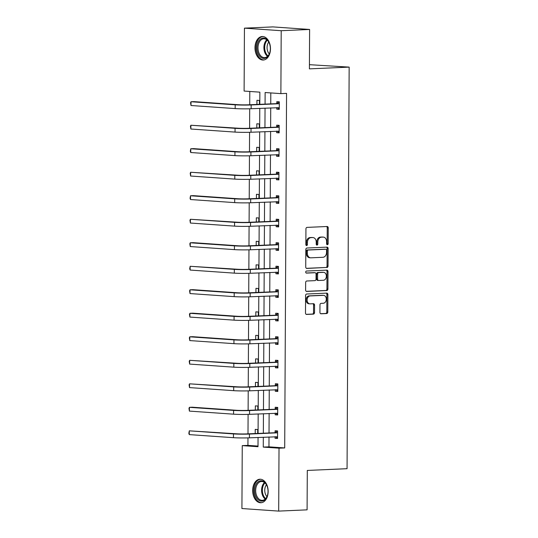<?xml version="1.0" encoding="UTF-8"?>
<svg xmlns="http://www.w3.org/2000/svg" width="538" height="538" viewBox="0 0 538 538"><rect width="100%" height="100%" fill="white"/><g stroke="black" fill="none" stroke-linecap="round" stroke-linejoin="round"><path stroke-width="0.81" d="M327.366 244.709A1.036 0.78 94 0 0 328.153 243.64L328.234 227.93A1.48 1.11 94 0 0 327.218 226.498A1.48 1.11 94 0 0 327.124 226.498L307.057 227.386A1.48 1.11 94 0 0 305.934 228.912L305.853 244.629A1.036 0.78 94 0 0 307.413 244.555L307.42 242.524A4.741 3.564 94 0 1 311.018 237.635L312.686 237.561A4.741 3.564 94 0 1 312.995 237.561A4.741 3.564 94 0 1 316.23 242.134L316.223 244.171A1.036 0.78 94 0 0 317.783 244.097L317.79 242.066A4.741 3.564 94 0 1 321.388 237.177L323.056 237.103A4.741 3.564 94 0 1 323.365 237.103A4.741 3.564 94 0 1 326.6 241.676L326.593 243.714A1.036 0.78 94 0 0 327.366 244.709M326.822 244.44A1.036 0.78 94 0 0 327.158 243.573L327.238 227.856A1.48 1.11 94 0 0 326.559 226.525M306.082 245.355A1.036 0.78 94 0 0 306.418 244.487L306.431 242.456L307.42 242.524M316.452 244.898A1.036 0.78 94 0 0 316.788 244.03L316.801 241.999L317.79 242.066M252.658 490.441A11.775 7.74 87.5 0 1 259.888 479.224A11.775 7.74 87.5 0 1 268.159 491.524A11.775 7.74 87.5 0 1 260.93 502.748A11.775 7.74 87.5 0 1 252.658 490.441M254.978 47.727A11.775 7.74 87.5 0 1 262.208 36.51A11.775 7.74 87.5 0 1 270.479 48.81A11.775 7.74 87.5 0 1 263.243 60.027A11.775 7.74 87.5 0 1 254.978 47.727M319.935 312.363A1.48 1.11 94 0 0 320.944 313.788A1.48 1.11 94 0 0 321.038 313.788L326.674 313.54A1.48 1.11 94 0 0 327.797 312.013L327.884 294.562A1.48 1.11 94 0 0 326.875 293.129A1.48 1.11 94 0 0 326.774 293.129L306.707 294.017A1.48 1.11 94 0 0 305.584 295.544L305.49 312.995A1.48 1.11 94 0 0 306.505 314.427A1.48 1.11 94 0 0 306.599 314.427L313.405 314.125A1.48 1.11 94 0 0 314.522 312.598L314.562 305.127A1.48 1.11 94 0 0 313.553 303.701A1.48 1.11 94 0 0 313.459 303.701L310.083 303.849A3.961 2.979 94 0 1 309.827 303.842A3.961 2.979 94 0 1 307.124 299.854A3.961 2.979 94 0 1 310.123 295.934L323.338 295.355A3.961 2.979 94 0 1 323.594 295.355A3.961 2.979 94 0 1 326.297 299.343A3.961 2.979 94 0 1 323.298 303.264L321.092 303.365A1.48 1.11 94 0 0 319.969 304.891L319.935 312.363M259.8 104.298L259.861 92.159L244.111 91.063L244.44 28.151L272.84 26.9L309.606 29.462L309.404 68.864L349.162 67.115L347.057 468.692L307.299 470.441L307.09 509.849L278.691 511.1L241.925 508.538L242.255 445.625L258.005 446.722L258.052 437.448M309.606 29.462L281.206 30.713L280.876 93.625L265.126 92.529L265.066 104.069M269.007 436.964L268.953 446.843L284.703 447.939L286.559 93.377L280.876 93.625M284.703 447.939L279.02 448.188L278.691 511.1M326.909 267.541A1.48 1.11 94 0 0 328.032 266.014L328.126 248.563A1.48 1.11 94 0 0 327.111 247.13A1.48 1.11 94 0 0 327.017 247.13L306.949 248.018A1.48 1.11 94 0 0 305.826 249.545L305.732 266.996A1.48 1.11 94 0 0 306.747 268.428A1.48 1.11 94 0 0 306.842 268.428L325.92 267.473A1.48 1.11 94 0 0 327.043 265.947L327.131 248.489A1.48 1.11 94 0 0 326.452 247.157M328.005 271.562L327.911 289.014A1.48 1.11 94 0 1 326.788 290.54L306.721 291.428A1.48 1.11 94 0 1 306.626 291.428A1.48 1.11 94 0 1 305.611 289.995L305.651 282.531A1.48 1.11 94 0 1 306.774 280.997L314.918 280.641A1.48 1.11 94 0 0 316.035 279.114L316.062 274.158A1.48 1.11 94 0 0 315.053 272.726A1.48 1.11 94 0 0 314.959 272.726L306.485 273.102A1.036 0.78 94 0 1 306.492 271.031L326.896 270.13A1.48 1.11 94 0 1 326.996 270.13A1.48 1.11 94 0 1 328.005 271.562L327.01 271.488L326.922 288.946L327.911 289.014M244.44 28.151L281.206 30.713M349.162 67.115L309.424 64.681M257.816 409.909L257.837 406.042L255.348 405.874L255.328 410.017M258.058 362.894L258.079 359.028L255.597 358.859L255.577 363.002M258.307 315.88L258.327 312.02L255.839 311.845L255.819 315.988M258.549 268.865L258.57 265.005L256.088 264.831L256.068 268.973M258.798 221.851L258.818 217.991L256.337 217.816L256.31 221.959M259.047 174.837L259.067 170.976L256.579 170.802L256.559 174.944M259.289 127.822L259.309 123.962L256.828 123.787L256.808 127.93M249.787 91.46L249.719 104.742M249.699 108.784L249.598 128.252M249.571 132.287L249.471 151.756M249.45 155.798L249.35 175.267M249.329 179.302L249.228 198.771M249.208 202.813L249.101 222.281M249.081 226.316L248.98 245.785M248.959 249.827L248.859 269.296M248.838 273.331L248.731 292.8M248.711 296.841L248.61 316.304M248.59 320.345L248.489 339.814M248.469 343.856L248.368 363.318M248.341 367.36L248.24 386.829M248.22 390.864L248.119 410.333M248.099 414.374L247.998 433.843M247.978 437.878L247.937 445.377L258.011 446.076M259.41 104.318L259.43 100.451L256.949 100.283L256.929 104.426M259.168 151.333L259.188 147.466L256.7 147.298L256.68 151.44M258.919 198.347L258.939 194.48L256.458 194.312L256.438 198.455M258.677 245.355L258.697 241.495L256.209 241.32L256.189 245.469M258.428 292.369L258.448 288.509L255.967 288.334L255.94 292.484M258.179 339.384L258.2 335.524L255.718 335.349L255.698 339.498M257.937 386.398L257.958 382.538L255.469 382.363L255.449 386.513M257.689 433.413L257.709 429.553L255.227 429.378L255.207 433.52M247.937 445.377L242.255 445.625M263.324 437.212L263.27 447.091L279.02 448.188M265.046 108.118L264.945 127.573M264.925 131.622L264.824 151.084M264.804 155.132L264.703 174.588M264.676 178.636L264.575 198.092M264.555 202.147L264.454 221.602M264.434 225.651L264.333 245.106M264.306 249.161L264.205 268.617M264.185 272.665L264.084 292.121M264.064 296.176L263.963 315.631M263.943 319.68L263.835 339.135M263.815 343.183L263.714 362.646M263.694 366.694L263.593 386.15M263.573 390.198L263.465 409.66M263.445 413.709L263.344 433.164M258.079 433.399L258.179 413.937M258.2 409.889L258.301 390.433M258.321 386.385L258.422 366.923M258.442 362.874L258.549 343.419M258.57 339.37L258.67 319.915M258.691 315.86L258.791 296.404M258.812 292.356L258.919 272.901M258.939 268.845L259.04 249.39M259.06 245.341L259.161 225.886M259.181 221.838L259.282 202.375M259.309 198.327L259.41 178.872M259.43 174.823L259.531 155.361M259.551 151.312L259.652 131.857M259.672 127.809L259.78 108.346M268.953 446.843L263.27 447.091M270.802 92.926L270.749 103.814M270.728 107.869L270.627 127.324M270.607 131.373L270.5 150.828M270.479 154.883L270.379 174.339M270.358 178.387L270.258 197.843M270.237 201.891L270.13 221.353M270.11 225.402L270.009 244.857M269.989 248.906L269.888 268.368M269.868 272.416L269.767 291.872M269.74 295.92L269.639 315.382M269.619 319.431L269.518 338.886M269.498 342.935L269.397 362.39M269.377 366.445L269.269 385.901M269.249 389.949L269.148 409.405M269.128 413.46L269.027 432.915M275.093 432.458L275.1 430.763L277.588 430.938L277.547 438.47L275.059 438.295L275.073 436.695M275.214 408.947L275.221 407.259L277.709 407.427L277.669 414.966L275.187 414.791L275.194 413.191M275.335 385.443L275.348 383.749L277.83 383.924L277.79 391.456L275.308 391.281L275.315 389.68M275.463 361.933L275.469 360.245L277.951 360.413L277.917 367.952L275.429 367.777L275.436 366.176M275.584 338.429L275.591 336.734L278.079 336.909L278.038 344.441L275.55 344.266L275.564 342.666M275.705 314.918L275.718 313.23L278.2 313.398L278.159 320.937L275.678 320.762L275.685 319.162M275.833 291.414L275.839 289.72L278.321 289.895L278.281 297.427L275.799 297.258L275.806 295.658M275.954 267.904L275.96 266.216L278.449 266.391L278.408 273.923L275.92 273.748L275.933 272.147M276.075 244.4L276.088 242.705L278.57 242.88L278.529 250.412L276.048 250.244L276.055 248.643M276.202 220.896L276.209 219.201L278.691 219.376L278.65 226.908L276.169 226.733L276.176 225.133M276.324 197.385L276.33 195.691L278.819 195.866L278.778 203.398L276.29 203.23L276.303 201.629M276.445 173.882L276.451 172.187L278.94 172.362L278.899 179.894L276.418 179.719L276.424 178.118M276.566 150.371L276.579 148.676L279.061 148.851L279.02 156.39L276.539 156.215L276.545 154.614M276.693 126.867L276.7 125.172L279.182 125.347L279.148 132.879L276.66 132.704L276.666 131.104M276.814 103.357L276.821 101.669L279.309 101.837L279.269 109.375L276.781 109.201L276.794 107.6M276.781 109.201L279.269 109.093M276.66 132.704L279.148 132.597M276.539 156.215L279.027 156.107M276.418 179.719L278.899 179.611M276.29 203.23L278.778 203.115M276.169 226.733L278.657 226.626M276.048 250.244L278.529 250.13M275.92 273.748L278.408 273.64M275.799 297.258L278.287 297.144M275.678 320.762L278.159 320.655M275.55 344.266L278.038 344.159M275.429 367.777L277.917 367.669M275.308 391.281L277.79 391.173M275.187 414.791L277.669 414.684M275.059 438.295L277.547 438.188M323.365 237.103L322.37 237.036A4.741 3.564 94 0 0 322.067 237.036L323.056 237.103M316.801 241.999A4.741 3.564 94 0 1 320.392 237.103L322.067 237.036M312.995 237.561L312 237.493A4.741 3.564 94 0 0 311.697 237.493L312.686 237.561M306.431 242.456A4.741 3.564 94 0 1 310.022 237.561L311.697 237.493M306.411 268.334L325.92 267.473M326.559 250.257A1.036 0.78 94 0 0 325.779 249.255L308.166 250.036A1.036 0.78 94 0 0 307.38 251.105L307.366 253.25A4.741 3.564 94 0 0 310.608 257.816A4.741 3.564 94 0 0 310.91 257.823L322.955 257.292A4.741 3.564 94 0 0 326.546 252.403L326.559 250.257M324.918 249.195A1.036 0.78 94 0 0 324.791 249.188L325.779 249.255M310.608 257.816L309.612 257.749A4.741 3.564 94 0 1 306.371 253.176L306.384 251.031A1.036 0.78 94 0 1 307.171 249.962L324.791 249.188M306.297 291.334L325.799 290.473A1.48 1.11 94 0 0 326.922 288.946M314.152 272.672A1.48 1.11 94 0 0 314.058 272.658A1.48 1.11 94 0 0 313.963 272.658L306.129 273.001M323.358 280.271A3.961 2.979 94 0 0 326.364 276.35A3.961 2.979 94 0 0 323.654 272.356A3.961 2.979 94 0 0 323.405 272.356L318.745 272.558A1.48 1.11 94 0 0 317.622 274.091L317.602 279.04A1.48 1.11 94 0 0 318.61 280.473A1.48 1.11 94 0 0 318.704 280.473L323.358 280.271M323.654 272.356L322.666 272.289A3.961 2.979 94 0 0 322.41 272.289L323.405 272.356M318.516 280.459L317.709 280.406A1.48 1.11 94 0 1 317.615 280.406A1.48 1.11 94 0 1 316.606 278.973L316.633 274.017A1.48 1.11 94 0 1 317.756 272.49L322.41 272.289M327.01 271.488A1.48 1.11 94 0 0 326.331 270.157M323.594 295.355L322.598 295.288A3.961 2.979 94 0 0 322.343 295.281L323.338 295.355M309.827 303.842L308.832 303.775A3.961 2.979 94 0 1 306.129 299.787A3.961 2.979 94 0 1 309.135 295.866L322.343 295.281M306.176 314.333L312.41 314.058A1.48 1.11 94 0 0 313.533 312.531L313.573 305.059A1.48 1.11 94 0 0 312.887 303.721M320.614 313.694L325.678 313.472A1.48 1.11 94 0 0 326.801 311.946L326.889 294.488A1.48 1.11 94 0 0 326.21 293.156M279.296 103.531L248.677 104.789A7.545 0.424 -179.7 0 1 238.025 104.695L193.855 101.615L191.017 101.743L235.187 104.823A11.318 0.639 0.3 0 0 251.159 104.964L278.94 103.74M190.997 105.509L190.573 102.745L191.017 101.743L190.997 105.509L235.167 108.589A11.318 0.639 0.3 0 0 251.138 108.73L279.276 107.681M276.458 103.565L279.309 101.917M279.269 108.73L276.962 107.593M279.175 127.035L248.556 128.3A7.545 0.424 -179.7 0 1 237.904 128.199L190.896 125.246L235.066 128.326A11.318 0.639 0.3 0 0 251.038 128.468L278.819 127.244M190.876 129.019L190.445 126.248L190.896 125.246L190.876 129.019L235.045 132.092A11.318 0.639 0.3 0 0 251.017 132.234L279.155 131.185M276.337 127.069L279.182 125.421M279.148 132.234L276.841 131.097M279.054 150.546L248.428 151.803A7.545 0.424 -179.7 0 1 237.783 151.709L193.613 148.629L190.768 148.757L234.945 151.83A11.318 0.639 0.3 0 0 250.916 151.978L278.697 150.754M190.755 152.523L190.317 151.265L190.768 148.757L190.755 152.523L234.924 155.603A11.318 0.639 0.3 0 0 250.896 155.744L279.034 154.695M276.209 150.579L279.061 148.932M279.027 155.744L276.72 154.608M260.325 39.187A10.188 6.698 87.5 0 1 269.256 43.006A10.188 6.698 87.5 0 1 269.699 52.939A10.188 6.698 87.5 0 1 266.942 57.27A10.188 6.698 87.5 0 1 257.803 52.912A10.188 6.698 87.5 0 1 260.325 39.187M269.336 43.188A9.435 6.2 -92.5 0 0 263.788 38.783A9.435 6.2 -92.5 0 0 261.138 39.832A9.435 6.2 -92.5 0 0 258.253 50.565A9.435 6.2 -92.5 0 0 264.622 57.627A9.435 6.2 -92.5 0 0 267.265 56.577A9.435 6.2 -92.5 0 0 269.753 52.744M263.089 36.544A11.695 7.693 -92.5 0 0 259.841 37.848A11.695 7.693 -92.5 0 0 256.256 51.137A11.695 7.693 -92.5 0 0 264.118 59.913M269.282 53.914A7.424 4.882 87.5 0 1 268.758 42.065M258.011 481.9A10.188 6.698 87.5 0 1 266.942 485.72A10.188 6.698 87.5 0 1 267.379 495.653A10.188 6.698 87.5 0 1 264.622 499.984A10.188 6.698 87.5 0 1 255.483 495.626A10.188 6.698 87.5 0 1 258.011 481.9M267.016 485.908A9.435 6.2 -92.5 0 0 261.468 481.497A9.435 6.2 -92.5 0 0 258.825 482.546A9.435 6.2 -92.5 0 0 255.933 493.279A9.435 6.2 -92.5 0 0 262.302 500.34A9.435 6.2 -92.5 0 0 264.945 499.291A9.435 6.2 -92.5 0 0 267.44 495.458M260.769 479.257A11.695 7.693 -92.5 0 0 257.52 480.562A11.695 7.693 -92.5 0 0 253.936 493.85A11.695 7.693 -92.5 0 0 261.798 502.633M266.962 496.628A7.424 4.882 87.5 0 1 266.445 484.778M278.933 174.05L248.307 175.314A7.545 0.424 -179.7 0 1 237.661 175.213L190.647 172.261L234.817 175.341A11.318 0.639 0.3 0 0 250.789 175.482L278.57 174.258M190.627 176.034L190.203 173.263L190.647 172.261L190.627 176.034L234.797 179.107A11.318 0.639 0.3 0 0 250.769 179.248L278.906 178.199M276.088 174.083L278.94 172.436M278.899 179.248L276.593 178.112M278.805 197.56L248.186 198.818A7.545 0.424 -179.7 0 1 237.534 198.724L193.364 195.644L190.526 195.771L234.696 198.845A11.318 0.639 0.3 0 0 250.668 198.993L278.449 197.769M190.506 199.537L190.069 198.28L190.526 195.771L190.506 199.537L234.676 202.618A11.318 0.639 0.3 0 0 250.647 202.759L278.785 201.71M275.967 197.594L278.812 195.946M278.778 202.759L276.471 201.622M278.684 221.064L248.058 222.322A7.545 0.424 -179.7 0 1 237.413 222.228L190.405 219.275L234.575 222.355A11.318 0.639 0.3 0 0 250.547 222.497L278.328 221.273M190.385 223.041L189.954 220.277L190.405 219.275L190.385 223.041L234.555 226.121A11.318 0.639 0.3 0 0 250.526 226.263L278.664 225.214M275.839 221.098L278.691 219.45M278.657 226.263L276.35 225.126M278.563 244.575L247.937 245.832A7.545 0.424 -179.7 0 1 237.292 245.738L193.122 242.658L190.277 242.786L234.447 245.859A11.318 0.639 0.3 0 0 250.419 246.007L278.2 244.777M190.257 246.552L189.833 243.788L190.277 242.786L190.257 246.552L234.427 249.625A11.318 0.639 0.3 0 0 250.405 249.773L278.536 248.724M275.718 244.608L278.57 242.961M278.536 249.773L276.223 248.63M278.435 268.079L247.816 269.336A7.545 0.424 -179.7 0 1 237.164 269.242L190.156 266.29L234.326 269.37A11.318 0.639 0.3 0 0 250.298 269.511L278.079 268.287M190.136 270.056L189.699 268.798L190.156 266.29L190.136 270.056L234.306 273.136A11.318 0.639 0.3 0 0 250.278 273.277L278.415 272.228M275.597 268.112L278.449 266.465M278.408 273.277L276.102 272.141M278.314 291.589L247.688 292.847A7.545 0.424 -179.7 0 1 237.043 292.753L192.873 289.673L190.035 289.8L234.205 292.874A11.318 0.639 0.3 0 0 250.177 293.022L277.958 291.791M190.015 293.566L189.584 290.802L190.035 289.8L190.015 293.566L234.185 296.64A11.318 0.639 0.3 0 0 250.157 296.788L278.294 295.739M275.469 291.623L278.321 289.969M278.287 296.788L275.981 295.644M278.193 315.093L247.567 316.351A7.545 0.424 -179.7 0 1 236.922 316.257L192.752 313.177L189.907 313.304L234.077 316.384A11.318 0.639 0.3 0 0 250.056 316.526L277.837 315.302M189.887 317.07L189.463 314.306L189.907 313.304L189.887 317.07L234.064 320.15A11.318 0.639 0.3 0 0 250.036 320.292L278.166 319.242M275.348 315.127L278.2 313.479M278.166 320.292L275.853 319.155M278.065 338.604L247.446 339.861A7.545 0.424 -179.7 0 1 236.794 339.767L192.624 336.687L189.786 336.815L233.956 339.888A11.318 0.639 0.3 0 0 249.928 340.029L277.709 338.805M189.766 340.581L189.342 337.817L189.786 336.815L189.766 340.581L233.936 343.654A11.318 0.639 0.3 0 0 249.908 343.802L278.045 342.753M275.227 338.637L278.079 336.983M278.038 343.802L275.732 342.659M277.944 362.108L247.325 363.365A7.545 0.424 -179.7 0 1 236.673 363.271L189.665 360.319L233.835 363.399A11.318 0.639 0.3 0 0 249.807 363.54L277.588 362.316M189.645 364.085L189.215 361.321L189.665 360.319L189.645 364.085L233.815 367.165A11.318 0.639 0.3 0 0 249.787 367.306L277.924 366.257M275.106 362.141L277.951 360.494M277.917 367.306L275.611 366.17M277.823 385.611L247.198 386.876A7.545 0.424 -179.7 0 1 236.552 386.775L189.537 383.823L233.714 386.903A11.318 0.639 0.3 0 0 249.686 387.044L277.467 385.82M189.517 387.595L189.094 384.831L189.537 383.823L189.517 387.595L233.694 390.669A11.318 0.639 0.3 0 0 249.666 390.817L277.803 389.761M274.979 385.652L277.83 383.998M277.796 390.817L275.49 389.673M277.702 409.122L247.076 410.38A7.545 0.424 -179.7 0 1 236.431 410.286L192.254 407.205L189.416 407.333L233.586 410.413A11.318 0.639 0.3 0 0 249.558 410.555L277.339 409.331M189.396 411.099L188.972 408.335L189.416 407.333L189.396 411.099L233.566 414.179A11.318 0.639 0.3 0 0 249.538 414.321L277.675 413.271M274.857 409.156L277.709 407.508M277.669 414.321L275.362 413.184M277.574 432.626L246.955 433.89A7.545 0.424 -179.7 0 1 236.303 433.789L189.295 430.837L233.465 433.917A11.318 0.639 0.3 0 0 249.437 434.058L277.218 432.834M189.275 434.61L188.838 433.352L189.295 430.837L189.275 434.61L233.445 437.683A11.318 0.639 0.3 0 0 249.417 437.831L277.554 436.775M274.736 432.66L277.581 431.012M277.547 437.824L275.241 436.688M327.158 243.573L328.153 243.64M306.418 244.487L307.413 244.555M316.788 244.03L317.783 244.097M320.392 237.103L321.388 237.177M310.022 237.561L311.018 237.635M327.238 227.856L328.234 227.93M327.131 248.489L328.126 248.563M327.043 265.947L328.032 266.014M307.171 249.962L308.166 250.036M306.384 251.031L307.38 251.105M306.371 253.176L307.366 253.25M325.799 290.473L326.788 290.54M313.963 272.658L314.959 272.726M317.756 272.49L318.745 272.558M316.633 274.017L317.622 274.091M316.606 278.973L317.602 279.04M309.135 295.866L310.123 295.934M313.573 305.059L314.562 305.127M313.533 312.531L314.522 312.598M312.41 314.058L313.405 314.125M326.889 294.488L327.884 294.562M326.801 311.946L327.797 312.013M325.678 313.472L326.674 313.54M251.159 104.964L251.138 108.73M235.187 104.823L235.167 108.589M251.038 128.468L251.017 132.234M235.066 128.326L235.045 132.092M250.916 151.978L250.896 155.744M234.945 151.83L234.924 155.603M267.527 56.355A9.435 6.2 87.5 0 1 263.923 48.218A9.435 6.2 87.5 0 1 266.794 39.792M267.292 40.202A9.126 5.999 -92.5 0 0 267.978 55.898M265.207 499.069A9.435 6.2 87.5 0 1 261.609 490.932A9.435 6.2 87.5 0 1 264.481 482.505M264.972 482.922A9.126 5.999 -92.5 0 0 265.664 498.612M250.789 175.482L250.769 179.248M234.817 175.341L234.797 179.107M250.668 198.993L250.647 202.759M234.696 198.845L234.676 202.618M250.547 222.497L250.526 226.263M234.575 222.355L234.555 226.121M250.419 246.007L250.405 249.773M234.447 245.859L234.427 249.625M250.298 269.511L250.278 273.277M234.326 269.37L234.306 273.136M250.177 293.022L250.157 296.788M234.205 292.874L234.185 296.64M250.056 316.526L250.036 320.292M234.077 316.384L234.064 320.15M249.928 340.029L249.908 343.802M233.956 339.888L233.936 343.654M249.807 363.54L249.787 367.306M233.835 363.399L233.815 367.165M249.686 387.044L249.666 390.817M233.714 386.903L233.694 390.669M249.558 410.555L249.538 414.321M233.586 410.413L233.566 414.179M249.437 434.058L249.417 437.831M233.465 433.917L233.445 437.683M324.851 249.188L325.846 249.255M314.058 272.658L315.053 272.726M317.615 280.406L318.61 280.473"/></g></svg>

